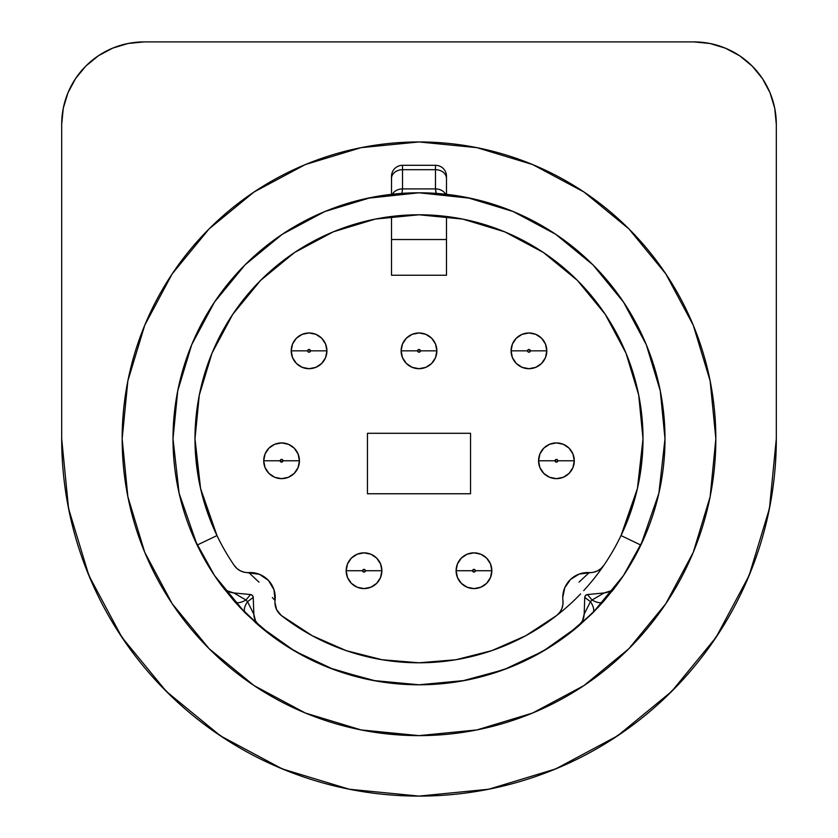 <?xml version="1.0" encoding="UTF-8"?>
<svg xmlns="http://www.w3.org/2000/svg" width="838" height="838" viewBox="0 0 838 838"><rect width="100%" height="100%" fill="white"/><g stroke="black" fill="none" stroke-linecap="round" stroke-linejoin="round"><path stroke-width="1.26" d="M436.87 350.839A17.87 17.87 0 0 0 419 332.969A17.87 17.87 0 0 0 401.13 350.839L417.628 350.839A1.372 1.372 0 0 1 419 349.467A1.372 1.372 0 0 1 420.372 350.839L436.87 350.839L435.509 357.669L431.633 363.472L425.84 367.337L419 368.699L412.16 367.337L406.367 363.472L402.491 357.669L401.13 350.839A17.87 17.87 0 0 1 419 332.969A17.87 17.87 0 0 1 436.87 350.839A17.87 17.87 0 0 1 419 368.699A17.87 17.87 0 0 1 401.13 350.839L402.491 343.999L406.367 338.206L412.16 334.331L419 332.969L425.84 334.331L431.633 338.206L435.509 343.999L436.87 350.839L420.372 350.839L419 349.467L418.026 349.865L418.026 351.803L419 352.211L420.372 350.839A1.372 1.372 0 0 1 419 352.211A1.372 1.372 0 0 1 417.628 350.839L401.13 350.839A17.87 17.87 0 0 0 419 368.699A17.87 17.87 0 0 0 436.87 350.839M326.925 350.839A17.87 17.87 0 0 0 309.054 332.969A17.87 17.87 0 0 0 291.195 350.839L307.682 350.839A1.372 1.372 0 0 1 309.054 349.467A1.372 1.372 0 0 1 310.437 350.839L326.925 350.839L325.563 357.669L321.687 363.472L315.895 367.337L309.054 368.699L302.225 367.337L296.422 363.472L292.556 357.669L291.195 350.839A17.87 17.87 0 0 1 309.054 332.969A17.87 17.87 0 0 1 326.925 350.839A17.87 17.87 0 0 1 309.054 368.699A17.87 17.87 0 0 1 291.195 350.839L292.556 343.999L296.422 338.206L302.225 334.331L309.054 332.969L315.895 334.331L321.687 338.206L325.563 343.999L326.925 350.839L310.437 350.839L309.054 349.467L307.682 350.839L308.091 351.803L309.054 352.211L310.437 350.839A1.372 1.372 0 0 1 309.054 352.211A1.372 1.372 0 0 1 307.682 350.839L291.195 350.839A17.87 17.87 0 0 0 309.054 368.699A17.87 17.87 0 0 0 326.925 350.839M546.805 350.839A17.87 17.87 0 0 0 528.946 332.969A17.87 17.87 0 0 0 511.075 350.839L527.563 350.839A1.372 1.372 0 0 1 528.946 349.467A1.372 1.372 0 0 1 530.318 350.839L546.805 350.839L545.444 357.669L541.578 363.472L535.775 367.337L528.946 368.699L522.105 367.337L516.313 363.472L512.437 357.669L511.075 350.839A17.87 17.87 0 0 1 528.946 332.969A17.87 17.87 0 0 1 546.805 350.839A17.87 17.87 0 0 1 528.946 368.699A17.87 17.87 0 0 1 511.075 350.839L512.437 343.999L516.313 338.206L522.105 334.331L528.946 332.969L535.775 334.331L541.578 338.206L545.444 343.999L546.805 350.839L530.318 350.839L528.946 349.467L527.563 350.839L527.971 351.803L528.946 352.211L530.318 350.839A1.372 1.372 0 0 1 528.946 352.211A1.372 1.372 0 0 1 527.563 350.839L511.075 350.839A17.87 17.87 0 0 0 528.946 368.699A17.87 17.87 0 0 0 546.805 350.839M299.438 460.774A17.87 17.87 0 0 0 281.568 442.914A17.87 17.87 0 0 0 263.708 460.774L280.196 460.774A1.372 1.372 0 0 1 281.568 459.402A1.372 1.372 0 0 1 282.951 460.774L299.438 460.774L298.077 467.614L294.201 473.407L288.408 477.283L281.568 478.645L274.738 477.283L268.935 473.407L265.07 467.614L263.708 460.774A17.87 17.87 0 0 1 281.568 442.914A17.87 17.87 0 0 1 299.438 460.774A17.87 17.87 0 0 1 281.568 478.645A17.87 17.87 0 0 1 263.708 460.774L265.07 453.945L268.935 448.141L274.738 444.276L281.568 442.914L288.408 444.276L294.201 448.141L298.077 453.945L299.438 460.774L282.951 460.774L281.568 459.402L280.196 460.774L281.568 462.157L282.951 460.774A1.372 1.372 0 0 1 281.568 462.157A1.372 1.372 0 0 1 280.196 460.774L263.708 460.774A17.87 17.87 0 0 0 281.568 478.645A17.87 17.87 0 0 0 299.438 460.774M574.292 460.774A17.87 17.87 0 0 0 556.432 442.914A17.87 17.87 0 0 0 538.562 460.774L555.049 460.774A1.372 1.372 0 0 1 556.432 459.402A1.372 1.372 0 0 1 557.804 460.774L574.292 460.774L572.93 467.614L569.065 473.407L563.262 477.283L556.432 478.645L549.592 477.283L543.799 473.407L539.923 467.614L538.562 460.774A17.87 17.87 0 0 1 556.432 442.914A17.87 17.87 0 0 1 574.292 460.774A17.87 17.87 0 0 1 556.432 478.645A17.87 17.87 0 0 1 538.562 460.774L539.923 453.945L543.799 448.141L549.592 444.276L556.432 442.914L563.262 444.276L569.065 448.141L572.93 453.945L574.292 460.774L557.804 460.774L556.432 459.402L555.049 460.774L556.432 462.157L557.804 460.774A1.372 1.372 0 0 1 556.432 462.157A1.372 1.372 0 0 1 555.049 460.774L538.562 460.774A17.87 17.87 0 0 0 556.432 478.645A17.87 17.87 0 0 0 574.292 460.774M491.833 570.72A17.87 17.87 0 0 0 473.973 552.85A17.87 17.87 0 0 0 456.102 570.72L472.601 570.72A1.372 1.372 0 0 1 473.973 569.348A1.372 1.372 0 0 1 475.345 570.72L491.833 570.72L490.481 577.56L486.606 583.353L480.803 587.229L473.973 588.59L467.133 587.229L461.34 583.353L457.464 577.56L456.102 570.72A17.87 17.87 0 0 1 473.973 552.85A17.87 17.87 0 0 1 491.833 570.72A17.87 17.87 0 0 1 473.973 588.59A17.87 17.87 0 0 1 456.102 570.72L457.464 563.88L461.34 558.087L467.133 554.211L473.973 552.85L480.803 554.211L486.606 558.087L490.481 563.88L491.833 570.72L475.345 570.72L473.973 569.348L472.999 569.746L472.999 571.694L474.947 571.694L475.345 570.72A1.372 1.372 0 0 1 473.973 572.092A1.372 1.372 0 0 1 472.601 570.72L456.102 570.72A17.87 17.87 0 0 0 473.973 588.59A17.87 17.87 0 0 0 491.833 570.72M381.898 570.72A17.87 17.87 0 0 0 364.027 552.85A17.87 17.87 0 0 0 346.167 570.72L362.655 570.72A1.372 1.372 0 0 1 364.027 569.348A1.372 1.372 0 0 1 365.399 570.72L381.898 570.72L380.536 577.56L376.66 583.353L370.867 587.229L364.027 588.59L357.198 587.229L351.394 583.353L347.519 577.56L346.167 570.72A17.87 17.87 0 0 1 364.027 552.85A17.87 17.87 0 0 1 381.898 570.72A17.87 17.87 0 0 1 364.027 588.59A17.87 17.87 0 0 1 346.167 570.72L347.519 563.88L351.394 558.087L357.198 554.211L364.027 552.85L370.867 554.211L376.66 558.087L380.536 563.88L381.898 570.72L365.399 570.72L364.027 569.348L363.053 569.746L363.053 571.694L365.001 571.694L365.399 570.72A1.372 1.372 0 0 1 364.027 572.092A1.372 1.372 0 0 1 362.655 570.72L346.167 570.72A17.87 17.87 0 0 0 364.027 588.59A17.87 17.87 0 0 0 381.898 570.72M258.994 582.159L248.792 572.584A25.014 25.014 0 0 1 275.063 600.521A16.488 16.488 0 0 0 281.306 615.48L312.291 635.749L346.199 650.634L382.097 659.736L419 662.795L455.903 659.736L491.801 650.634L525.709 635.749L556.694 615.48A16.488 16.488 0 0 0 562.937 600.521A25.014 25.014 0 0 1 562.759 597.557A25.014 25.014 0 0 0 562.937 600.521L562.895 604.743L561.785 608.817L559.669 612.473L556.694 615.48A224.008 224.008 0 0 1 281.306 615.48L276.624 609.708L274.948 602.47A16.488 16.488 0 0 1 275.063 600.521L273.984 589.732L268.443 580.42L259.487 574.323L244.581 572.291L240.579 570.929L237.06 568.604L234.242 565.451A224.008 224.008 0 0 1 194.992 438.787L199.957 485.673M122.159 438.787A296.841 296.841 0 0 1 419 141.947A296.841 296.841 0 0 1 715.841 438.787A296.841 296.841 0 0 1 419 735.628A296.841 296.841 0 0 1 122.159 438.787L127.858 380.881L144.754 325.196L172.188 273.869L209.102 228.889L254.082 191.975L305.399 164.541L361.084 147.656L419 141.947L476.916 147.656L532.601 164.541L583.918 191.975L628.898 228.889L665.812 273.869L693.246 325.196L710.142 380.881L715.841 438.787L710.142 496.704L693.246 552.389L665.812 603.706L628.898 648.685L583.918 685.61L532.601 713.033L476.916 729.929L419 735.628L361.084 729.929L305.399 713.033L254.082 685.61L209.102 648.685L172.188 603.706L144.754 552.389L127.858 496.704L122.159 438.787M558.38 614.149A224.008 224.008 0 0 0 580.577 593.933M583.709 590.601A224.008 224.008 0 0 0 603.475 565.87M603.632 565.64A224.008 224.008 0 0 0 603.758 565.451L602.773 566.876M198.051 401.915L194.992 438.787A224.008 224.008 0 0 1 419 214.779A224.008 224.008 0 0 1 603.758 565.451L600.94 568.604L597.421 570.929L593.419 572.291L579.205 574.061L570.605 579.372L564.802 587.658L562.759 597.557A25.014 25.014 0 0 1 589.208 572.584L579.006 582.159M658.878 493.32A245.995 245.995 0 0 0 658.888 493.257L664.995 438.787L660.271 390.801L646.266 344.648L623.535 302.12L592.948 264.85L555.667 234.252L513.139 211.522L466.986 197.517L419 192.792L371.014 197.517L324.861 211.522L282.333 234.252L245.052 264.85L214.465 302.12L191.734 344.648L177.729 390.801L173.005 438.787A245.995 245.995 0 0 1 419 192.792A245.995 245.995 0 0 1 615.773 586.422L598.175 607.341L578.367 626.185A245.995 245.995 0 0 1 259.633 626.185L239.836 607.351L222.227 586.422A245.995 245.995 0 0 1 173.005 438.787L179.123 493.289A245.995 245.995 0 0 0 179.123 493.32M368.793 220.478L341.988 228.439M331.356 232.639L296.495 251.253M296.432 251.285L295.426 251.945M288.67 256.596L267.332 273.932M267.249 274.016L263.551 277.504M253.621 287.696L242.287 301.125M242.234 301.198L236.693 308.614M228.114 321.562L215.764 344.575M209.804 358.674L207.154 365.997M207.112 366.112L201.476 385.291M198.711 398.144L198.072 401.811M203.707 500.674L214.654 530.559M288.785 621.063L301.753 629.663M324.756 642.002L333.231 645.721M333.325 645.763L338.866 647.973M365.473 656.311L375.204 658.469M375.393 658.511L378.347 659.077M459.653 659.077L462.607 658.511M462.796 658.469L472.527 656.311M499.134 647.973L504.675 645.763M504.727 645.742L513.244 642.002M536.247 629.663L549.215 621.063M623.346 530.559L634.293 500.674M638.043 485.673L643.008 438.861M248.792 572.584A16.488 16.488 0 0 1 234.242 565.451A224.008 224.008 0 0 1 216.979 535.576L200.565 488.418L194.992 438.787L199.297 395.086L212.045 353.07L232.744 314.334L260.608 280.395L294.547 252.531L333.273 231.833L375.298 219.085L419 214.779L462.702 219.085L504.727 231.833L543.453 252.531L577.392 280.395L605.256 314.334L625.955 353.07L638.703 395.086L643.008 438.787L639.949 401.915M639.928 401.811L639.289 398.144M636.524 385.291L630.888 366.112M630.867 366.049L628.207 358.716M622.236 344.575L609.886 321.562M601.307 308.614L595.818 301.261M595.713 301.125L584.379 287.696M574.449 277.504L570.751 274.016M570.668 273.932L549.33 256.596M542.574 251.945L541.568 251.285M541.505 251.253L506.644 232.639M496.012 228.439L474.057 221.651M255.098 622.236A245.995 245.995 0 0 0 258.513 625.221M179.123 493.289L197.15 545.077A245.995 245.995 0 0 0 222.227 586.422L227.349 590.905L233.833 592.937L250.52 594.551L252.427 595.483L253.244 597.452L253.841 614.202L255.475 620.801L259.633 626.185A245.995 245.995 0 0 0 259.654 626.206M259.633 626.185A16.488 16.488 0 0 1 253.841 614.202L247.524 601.663L253.244 597.452L253.841 614.202L247.524 601.663L245.963 599.998L250.52 594.551L245.963 599.998L233.833 592.937L250.52 594.551A3.027 3.027 0 0 1 253.244 597.452L247.524 601.663A16.488 7.113 134.9 0 0 245.335 613.018L259.633 626.175L294.945 651.21L334.1 669.667A245.995 245.995 0 0 0 503.921 669.656L543.055 651.21L578.367 626.185L582.525 620.801L584.159 614.202L584.756 597.452L585.573 595.483L587.48 594.551L604.167 592.937L610.651 590.905L615.773 586.422A245.995 245.995 0 0 0 640.85 545.077L658.878 493.289M578.346 626.206A245.995 245.995 0 0 0 578.367 626.185L592.665 613.018L603.496 601.495L615.773 586.422A16.488 16.488 0 0 1 604.167 592.937L587.48 594.551L592.037 599.998L587.48 594.551A3.027 3.027 0 0 0 584.756 597.452L584.159 614.202A16.488 16.488 0 0 1 578.367 626.185M612.107 591.188A245.995 245.995 0 0 0 614.872 587.606M334.1 669.667L375.885 680.98L419 684.782L462.115 680.98L503.9 669.667M643.008 438.787L637.435 488.418L621.021 535.576A224.008 224.008 0 0 1 603.758 565.451A16.488 16.488 0 0 1 589.208 572.584M244.403 611.227A245.387 245.387 0 0 0 256.554 622.707M772.866 488.303L773.788 481.19M772.123 493.331L772.311 492.084M776.313 438.787L776.313 124.359L774.731 108.27L770.038 92.798L762.412 78.542L752.157 66.055L739.661 55.8L725.404 48.175L709.943 43.482L693.854 41.9L144.146 41.9L128.057 43.482L112.596 48.175L98.339 55.8L85.843 66.055L75.588 78.542L67.962 92.798L63.269 108.27L61.687 124.359L61.687 438.787L68.559 508.498L88.891 575.528L121.908 637.299L166.343 691.444L220.488 735.879L282.259 768.896L349.289 789.239L419 796.1L488.711 789.239L555.741 768.896L617.512 735.879L671.657 691.444L716.092 637.299L749.109 575.528L769.441 508.498L776.313 438.787A357.313 357.313 0 0 1 419 796.1A357.313 357.313 0 0 1 61.687 438.787L61.687 124.359A82.459 82.459 0 0 1 144.146 41.9L693.854 41.9A82.459 82.459 0 0 1 776.313 124.359L776.313 438.787M67.26 501.637L72.906 527.636M85.151 566.142L96.14 591.869M114.837 626.3L130.738 649.921M155.386 679.995L175.393 700.191M205.582 725.362L228.523 741.096M264.19 760.831L288.241 771.316M330.958 785.091L352.484 789.857M485.516 789.857L507.042 785.091M549.759 771.316L573.81 760.831M609.477 741.096L632.418 725.362M662.607 700.191L682.614 679.995M707.262 649.921L723.163 626.3M741.86 591.869L752.849 566.142M765.094 527.636L770.74 501.637M621.021 535.576L640.85 545.077L621.021 535.576M197.15 545.077L216.979 535.576L197.15 545.077M178.452 490.282L182.579 506.739M194.594 539.567L214.465 575.455L245.052 612.735L272.36 636.304M288.104 647.072L312.647 660.606M329.145 667.781L370.941 680.047M373.298 680.498L419 684.782L464.702 680.498M479.483 677.24L508.855 667.781M525.353 660.606L549.917 647.051M565.64 636.304L592.948 612.735L623.535 575.455L643.406 539.567M655.421 506.739L659.548 490.282M664.995 438.787L662.889 406.692M555.667 234.252L523.897 216.277M214.465 302.12L198.376 329.973M63.269 108.27L61.687 124.359M419 735.628L380.263 733.093M65.689 492.105L65.877 493.331M64.212 481.211L65.134 488.324M584.756 597.452L590.476 601.663L592.037 599.998A16.488 7.113 41.4 0 0 603.496 601.495A16.488 7.113 -138.6 0 1 592.037 599.998L604.167 592.937L592.037 599.998L590.476 601.663L584.756 597.452A3.027 3.027 0 0 1 587.459 594.551M590.476 601.663L584.159 614.202L590.476 601.663A16.488 7.113 45.1 0 1 592.665 613.018A16.488 7.113 -134.9 0 0 590.476 601.663M259.487 574.323A25.014 25.014 0 0 1 273.984 589.753M234.504 601.495L245.335 613.018A16.488 7.113 -45.1 0 1 247.524 601.663L245.963 599.998A16.488 7.113 138.6 0 1 234.504 601.495A16.488 7.113 -41.4 0 0 245.963 599.998L233.833 592.937A16.488 16.488 0 0 1 222.227 586.422L234.504 601.495M275.063 600.521L272.35 597.557M391.514 239.521L446.486 239.521L446.486 275.252L391.514 275.252L391.514 216.476L391.514 275.252L446.486 275.252L446.486 216.476L446.486 239.521L391.514 239.521M446.486 194.332L446.486 176.305A10.999 10.999 0 0 0 435.488 165.306L402.512 165.306L402.512 169.705L435.488 169.705L435.488 188.906L402.512 188.906L402.512 169.705L435.488 169.705L435.488 165.306L402.512 165.306A10.999 10.999 0 0 0 391.514 176.305L391.514 194.332L391.514 176.305A10.999 10.999 0 0 1 402.512 165.306L402.512 169.705A10.999 8.799 180 0 0 391.514 178.504A10.999 8.799 0 0 1 402.512 169.705L402.512 188.906L435.488 188.906L435.886 192.3M402.114 192.3L402.512 188.906A10.999 8.799 180 0 0 392.446 194.165M445.596 194.238A10.999 8.799 180 0 0 435.488 188.906L436.263 193.4M446.486 176.305A10.999 10.999 0 0 0 435.488 165.306L435.488 169.705A10.999 8.799 0 0 1 446.486 178.504A10.999 8.799 180 0 0 435.488 169.705L435.488 188.906A10.999 8.799 0 0 1 445.512 194.081M391.514 176.305L391.514 194.207M392.404 194.238A10.999 8.799 0 0 1 402.512 188.906M401.758 193.4L402.125 192.216M379.143 218.362L419 214.779L458.857 218.362M367.233 198.302L418.969 192.792M473.973 221.63L469.207 220.478M419 192.792L470.767 198.302M367.463 433.288L367.463 493.76L470.537 493.76L470.537 433.288L367.463 433.288L367.463 493.76L470.537 493.76L470.537 433.288L367.463 433.288M259.34 625.923L258.46 625.179M222.468 586.736L223.159 587.648M615.532 586.736L614.841 587.658M578.66 625.923L579.54 625.179"/></g></svg>
